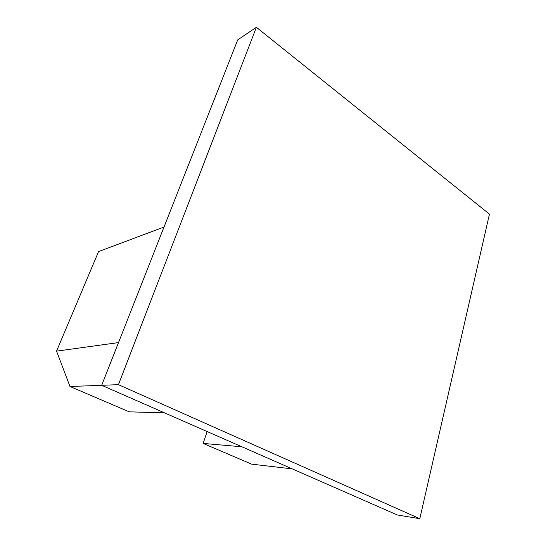 <?xml version="1.0" encoding="UTF-8"?>
<svg xmlns="http://www.w3.org/2000/svg" width="546" height="546" viewBox="0 0 546 546"><rect width="100%" height="100%" fill="white"/><g stroke="black" fill="none" stroke-linecap="round" stroke-linejoin="round"><path stroke-width="0.82" d="M256.381 27.3L237.728 39.858L101.692 385.292L397.352 514.987L419.806 518.7L489.455 214.121L256.381 27.3L118.441 384.671L419.806 518.7M118.441 384.671L101.692 385.292M207.139 431.545L203.139 443.42L251.597 464.141L292.274 468.891M203.139 443.42L241.871 446.778M164.448 412.817L129.279 411.848L69.99 386.493L56.545 351.146L98.56 251.583L164.012 227.04M69.99 386.493L101.768 385.319M56.545 351.146L118.516 342.588"/></g></svg>
